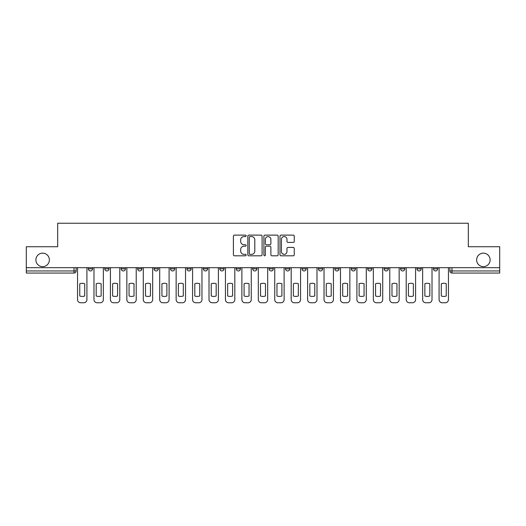 <?xml version="1.0" encoding="UTF-8"?>
<svg xmlns="http://www.w3.org/2000/svg" width="526" height="526" viewBox="0 0 526 526"><rect width="100%" height="100%" fill="white"/><g stroke="black" fill="none" stroke-linecap="round" stroke-linejoin="round"><path stroke-width="0.79" d="M246.148 235.845A0.723 0.723 0 0 0 245.425 235.122L234.438 235.122A1.032 1.032 0 0 0 233.399 236.154L233.399 254.768A1.032 1.032 0 0 0 234.438 255.8L245.425 255.8A0.723 0.723 0 0 0 246.148 255.077A0.723 0.723 0 0 0 245.425 254.354L243.998 254.354A3.307 3.307 0 0 1 240.691 251.047L240.691 249.495A3.307 3.307 0 0 1 243.998 246.188L245.425 246.188A0.723 0.723 0 0 0 246.148 245.458A0.723 0.723 0 0 0 245.425 244.735L243.998 244.735A3.307 3.307 0 0 1 240.691 241.427L240.691 239.876A3.307 3.307 0 0 1 243.998 236.569L245.425 236.569A0.723 0.723 0 0 0 246.148 235.845M476.628 259.89A6.739 6.739 0 0 0 483.374 266.636A6.739 6.739 0 0 0 490.114 259.89A6.739 6.739 0 0 0 483.374 253.151A6.739 6.739 0 0 0 476.628 259.89M35.886 259.89A6.739 6.739 0 0 0 42.626 266.636A6.739 6.739 0 0 0 49.372 259.89A6.739 6.739 0 0 0 42.626 253.151A6.739 6.739 0 0 0 35.886 259.89M433.444 268.845L433.444 267.688L433.444 268.845A2.104 2.104 0 0 0 435.548 270.956A2.104 2.104 0 0 1 433.444 268.845L437.652 268.845A2.104 2.104 0 0 1 435.548 270.956M252.677 267.688L252.677 268.845L256.892 268.845A2.104 2.104 0 0 1 254.781 270.956A2.104 2.104 0 0 1 252.677 268.845L252.677 267.688M236.246 267.688L236.246 268.845L240.454 268.845A2.104 2.104 0 0 1 238.35 270.956A2.104 2.104 0 0 1 236.246 268.845L236.246 267.688M154.079 268.845L154.079 267.688L154.079 268.845A2.104 2.104 0 0 0 156.183 270.956A2.104 2.104 0 0 1 154.079 268.845L158.293 268.845A2.104 2.104 0 0 1 156.183 270.956M121.21 267.688L121.21 268.845L125.425 268.845A2.104 2.104 0 0 1 123.321 270.956A2.104 2.104 0 0 1 121.21 268.845L121.21 267.688M104.779 268.845L104.779 267.688L104.779 268.845A2.104 2.104 0 0 0 106.883 270.956A2.104 2.104 0 0 1 104.779 268.845L108.994 268.845A2.104 2.104 0 0 1 106.883 270.956A2.104 2.104 0 0 0 108.994 268.845A2.104 2.104 0 0 1 106.883 270.956M88.348 268.845L88.348 267.688L88.348 268.845A2.104 2.104 0 0 0 90.452 270.956A2.104 2.104 0 0 1 88.348 268.845L92.556 268.845A2.104 2.104 0 0 1 90.452 270.956A2.104 2.104 0 0 0 92.556 268.845A2.104 2.104 0 0 1 90.452 270.956M293.219 242.414A1.032 1.032 0 0 0 294.251 241.375L294.251 236.154A1.032 1.032 0 0 0 293.219 235.122L281.015 235.122A1.032 1.032 0 0 0 279.983 236.154L279.983 254.768A1.032 1.032 0 0 0 281.015 255.8L293.219 255.8A1.032 1.032 0 0 0 294.251 254.768L294.251 248.456A1.032 1.032 0 0 0 293.219 247.424L287.998 247.424A1.032 1.032 0 0 0 286.966 248.456L286.966 251.586A2.768 2.768 0 0 1 284.198 254.354A2.768 2.768 0 0 1 281.43 251.586L281.43 239.337A2.768 2.768 0 0 1 284.198 236.569A2.768 2.768 0 0 1 286.966 239.337L286.966 241.375A1.032 1.032 0 0 0 287.998 242.414L293.219 242.414M26.3 267.688L26.3 246.727L57.689 246.727L57.689 223.234L468.311 223.234L468.311 246.727L499.7 246.727L499.7 267.688L26.3 267.688L26.3 270.956L76.125 270.956L76.125 267.688M262.093 236.154A1.032 1.032 0 0 0 261.06 235.122L248.857 235.122A1.032 1.032 0 0 0 247.825 236.154L247.825 254.768A1.032 1.032 0 0 0 248.857 255.8L261.06 255.8A1.032 1.032 0 0 0 262.093 254.768L262.093 236.154M264.94 235.122L277.143 235.122A1.032 1.032 0 0 1 278.175 236.154L278.175 254.768A1.032 1.032 0 0 1 277.143 255.8L271.916 255.8A1.032 1.032 0 0 1 270.883 254.768L270.883 247.22A1.032 1.032 0 0 0 269.851 246.188L266.386 246.188A1.032 1.032 0 0 0 265.354 247.22L265.354 255.077A0.723 0.723 0 0 1 264.631 255.8A0.723 0.723 0 0 1 263.907 255.077L263.907 236.154A1.032 1.032 0 0 1 264.94 235.122M449.875 267.688L449.875 270.956L499.7 270.956L499.7 273.06L451.979 273.06A2.104 2.104 0 0 1 449.875 270.956M499.7 267.688L499.7 270.956M76.125 270.956A2.104 2.104 0 0 1 74.021 273.06A2.104 2.104 0 0 0 76.125 270.956A2.104 2.104 0 0 1 74.021 273.06L26.3 273.06L26.3 270.956M437.652 267.688L437.652 268.845L437.652 267.688M421.221 267.688L421.221 268.845A2.104 2.104 0 0 1 419.117 270.956A2.104 2.104 0 0 1 417.006 268.845L421.221 268.845A2.104 2.104 0 0 1 419.117 270.956A2.104 2.104 0 0 0 421.221 268.845L421.221 267.688M417.006 267.688L417.006 268.845M404.79 267.688L404.79 268.845A2.104 2.104 0 0 1 402.679 270.956A2.104 2.104 0 0 1 400.575 268.845L404.79 268.845L404.79 267.688M400.575 267.688L400.575 268.845M388.352 267.688L388.352 268.845A2.104 2.104 0 0 1 386.248 270.956A2.104 2.104 0 0 1 384.144 268.845L388.352 268.845M384.144 267.688L384.144 268.845M371.921 267.688L371.921 268.845A2.104 2.104 0 0 1 369.817 270.956A2.104 2.104 0 0 1 367.707 268.845L371.921 268.845L371.921 267.688M367.707 267.688L367.707 268.845M355.491 267.688L355.491 268.845A2.104 2.104 0 0 1 353.38 270.956A2.104 2.104 0 0 1 351.276 268.845L355.491 268.845L355.491 267.688M351.276 267.688L351.276 268.845M339.053 267.688L339.053 268.845A2.104 2.104 0 0 1 336.949 270.956A2.104 2.104 0 0 1 334.845 268.845L339.053 268.845M334.845 267.688L334.845 268.845M322.622 267.688L322.622 268.845A2.104 2.104 0 0 1 320.518 270.956A2.104 2.104 0 0 1 318.408 268.845L322.622 268.845M318.408 267.688L318.408 268.845M306.191 267.688L306.191 268.845A2.104 2.104 0 0 1 304.081 270.956A2.104 2.104 0 0 1 301.977 268.845A2.104 2.104 0 0 0 304.081 270.956M301.977 267.688L301.977 268.845L306.191 268.845M289.754 267.688L289.754 268.845A2.104 2.104 0 0 1 287.65 270.956A2.104 2.104 0 0 1 285.546 268.845L289.754 268.845L289.754 267.688M285.546 267.688L285.546 268.845M273.323 267.688L273.323 268.845A2.104 2.104 0 0 1 271.219 270.956A2.104 2.104 0 0 1 269.108 268.845L273.323 268.845A2.104 2.104 0 0 1 271.219 270.956A2.104 2.104 0 0 0 273.323 268.845L273.323 267.688M269.108 267.688L269.108 268.845M256.892 267.688L256.892 268.845M240.454 267.688L240.454 268.845L240.454 267.688M224.023 267.688L224.023 268.845A2.104 2.104 0 0 1 221.919 270.956A2.104 2.104 0 0 1 219.809 268.845L224.023 268.845L224.023 267.688M219.809 267.688L219.809 268.845M207.592 267.688L207.592 268.845A2.104 2.104 0 0 1 205.482 270.956A2.104 2.104 0 0 1 203.378 268.845L207.592 268.845M203.378 267.688L203.378 268.845M191.155 267.688L191.155 268.845A2.104 2.104 0 0 1 189.051 270.956A2.104 2.104 0 0 1 186.947 268.845L191.155 268.845M186.947 267.688L186.947 268.845M174.724 267.688L174.724 268.845A2.104 2.104 0 0 1 172.62 270.956A2.104 2.104 0 0 1 170.509 268.845L174.724 268.845A2.104 2.104 0 0 1 172.62 270.956A2.104 2.104 0 0 0 174.724 268.845M170.509 267.688L170.509 268.845M158.293 267.688L158.293 268.845M141.856 267.688L141.856 268.845A2.104 2.104 0 0 1 139.752 270.956A2.104 2.104 0 0 1 137.648 268.845L141.856 268.845A2.104 2.104 0 0 1 139.752 270.956A2.104 2.104 0 0 0 141.856 268.845L141.856 267.688M137.648 267.688L137.648 268.845M125.425 267.688L125.425 268.845L125.425 267.688M108.994 267.688L108.994 268.845L108.994 267.688M92.556 267.688L92.556 268.845L92.556 267.688M249.995 236.569A0.723 0.723 0 0 0 249.271 237.292L249.271 253.631A0.723 0.723 0 0 0 249.995 254.354L251.494 254.354A3.307 3.307 0 0 0 254.808 251.047L254.808 239.876A3.307 3.307 0 0 0 251.494 236.569L249.995 236.569M270.883 239.389A2.768 2.768 0 0 0 268.115 236.621A2.768 2.768 0 0 0 265.354 239.389L265.354 243.702A1.032 1.032 0 0 0 266.386 244.735L269.851 244.735A1.032 1.032 0 0 0 270.883 243.702L270.883 239.389M79.761 283.764L79.761 295.96A6.582 6.582 0 0 0 84.712 295.96A6.582 6.582 0 0 1 79.761 295.96L79.761 283.764A6.582 6.582 0 0 1 84.712 283.764A6.582 6.582 0 0 0 79.761 283.764M84.712 283.764L84.712 295.96L84.712 283.764M77.546 299.603L77.546 267.688L77.546 299.603A3.163 3.163 0 0 0 80.708 302.766L83.766 302.766A3.163 3.163 0 0 0 86.921 299.603L86.921 267.688L86.921 299.603M80.708 302.766L83.766 302.766M96.192 283.764L96.192 295.96A6.582 6.582 0 0 0 101.143 295.96A6.582 6.582 0 0 1 96.192 295.96L96.192 283.764A6.582 6.582 0 0 1 101.143 283.764A6.582 6.582 0 0 0 96.192 283.764M101.143 283.764L101.143 295.96L101.143 283.764M93.983 299.603L93.983 267.688L93.983 299.603A3.163 3.163 0 0 0 97.139 302.766L100.196 302.766A3.163 3.163 0 0 0 103.359 299.603L103.359 267.688L103.359 299.603M112.63 283.764L112.63 295.96A6.582 6.582 0 0 0 117.581 295.96A6.582 6.582 0 0 1 112.63 295.96L112.63 283.764A6.582 6.582 0 0 1 117.581 283.764L117.581 295.96L117.581 283.764M110.414 299.603L110.414 267.688L110.414 299.603A3.163 3.163 0 0 0 113.577 302.766L116.627 302.766A3.163 3.163 0 0 0 119.79 299.603L119.79 267.688L119.79 299.603M97.139 302.766L100.196 302.766M113.577 302.766L116.627 302.766M129.061 283.764L129.061 295.96A6.582 6.582 0 0 0 134.012 295.96A6.582 6.582 0 0 1 129.061 295.96L129.061 283.764A6.582 6.582 0 0 1 134.012 283.764A6.582 6.582 0 0 0 129.061 283.764M134.012 283.764L134.012 295.96L134.012 283.764M126.845 299.603L126.845 267.688L126.845 299.603A3.163 3.163 0 0 0 130.007 302.766L133.065 302.766A3.163 3.163 0 0 0 136.221 299.603L136.221 267.688L136.221 299.603M145.492 283.764L145.492 295.96A6.582 6.582 0 0 0 150.443 295.96A6.582 6.582 0 0 1 145.492 295.96L145.492 283.764A6.582 6.582 0 0 1 150.443 283.764L150.443 295.96L150.443 283.764M143.282 299.603L143.282 267.688L143.282 299.603A3.163 3.163 0 0 0 146.438 302.766L149.496 302.766A3.163 3.163 0 0 0 152.658 299.603L152.658 267.688L152.658 299.603M161.929 283.764L161.929 295.96A6.582 6.582 0 0 0 166.88 295.96A6.582 6.582 0 0 1 161.929 295.96L161.929 283.764A6.582 6.582 0 0 1 166.88 283.764A6.582 6.582 0 0 0 161.929 283.764M166.88 283.764L166.88 295.96L166.88 283.764M159.713 299.603L159.713 267.688L159.713 299.603A3.163 3.163 0 0 0 162.876 302.766L165.927 302.766A3.163 3.163 0 0 0 169.089 299.603L169.089 267.688L169.089 299.603M130.007 302.766L133.065 302.766M146.438 302.766L149.496 302.766M162.876 302.766L165.927 302.766M178.36 283.764L178.36 295.96A6.582 6.582 0 0 0 183.311 295.96A6.582 6.582 0 0 1 178.36 295.96L178.36 283.764A6.582 6.582 0 0 1 183.311 283.764A6.582 6.582 0 0 0 178.36 283.764M183.311 283.764L183.311 295.96L183.311 283.764M176.144 299.603L176.144 267.688L176.144 299.603A3.163 3.163 0 0 0 179.307 302.766L182.364 302.766A3.163 3.163 0 0 0 185.52 299.603L185.52 267.688L185.52 299.603M179.307 302.766L182.364 302.766M194.791 283.764L194.791 295.96A6.582 6.582 0 0 0 199.742 295.96A6.582 6.582 0 0 1 194.791 295.96L194.791 283.764A6.582 6.582 0 0 1 199.742 283.764L199.742 295.96L199.742 283.764M192.582 299.603L192.582 267.688L192.582 299.603A3.163 3.163 0 0 0 195.738 302.766L198.795 302.766A3.163 3.163 0 0 0 201.958 299.603L201.958 267.688L201.958 299.603M195.738 302.766L198.795 302.766M211.228 283.764L211.228 295.96A6.582 6.582 0 0 0 216.179 295.96A6.582 6.582 0 0 1 211.228 295.96L211.228 283.764A6.582 6.582 0 0 1 216.179 283.764A6.582 6.582 0 0 0 211.228 283.764M216.179 283.764L216.179 295.96L216.179 283.764M209.013 299.603L209.013 267.688L209.013 299.603A3.163 3.163 0 0 0 212.175 302.766L215.226 302.766A3.163 3.163 0 0 0 218.389 299.603L218.389 267.688L218.389 299.603M212.175 302.766L215.226 302.766M227.659 283.764L227.659 295.96L227.659 283.764A6.582 6.582 0 0 1 232.61 283.764A6.582 6.582 0 0 0 227.659 283.764M232.61 295.96L232.61 283.764L232.61 295.96A6.582 6.582 0 0 1 227.659 295.96M225.444 299.603L225.444 267.688L225.444 299.603A3.163 3.163 0 0 0 228.606 302.766L231.664 302.766A3.163 3.163 0 0 0 234.82 299.603L234.82 267.688L234.82 299.603M228.606 302.766L231.664 302.766M244.09 283.764L244.09 295.96A6.582 6.582 0 0 0 249.041 295.96A6.582 6.582 0 0 1 244.09 295.96L244.09 283.764A6.582 6.582 0 0 1 249.041 283.764L249.041 295.96L249.041 283.764M241.881 299.603L241.881 267.688L241.881 299.603A3.163 3.163 0 0 0 245.037 302.766L248.094 302.766A3.163 3.163 0 0 0 251.257 299.603L251.257 267.688L251.257 299.603M245.037 302.766L248.094 302.766M260.521 283.764L260.521 295.96A6.582 6.582 0 0 0 265.479 295.96A6.582 6.582 0 0 1 260.521 295.96L260.521 283.764A6.582 6.582 0 0 1 265.479 283.764L265.479 295.96L265.479 283.764M258.312 299.603L258.312 267.688L258.312 299.603A3.163 3.163 0 0 0 261.475 302.766L264.525 302.766A3.163 3.163 0 0 0 267.688 299.603L267.688 267.688L267.688 299.603M261.475 302.766L264.525 302.766M276.959 283.764L276.959 295.96L276.959 283.764A6.582 6.582 0 0 1 281.91 283.764A6.582 6.582 0 0 0 276.959 283.764M281.91 295.96L281.91 283.764L281.91 295.96A6.582 6.582 0 0 1 276.959 295.96M274.743 299.603L274.743 267.688L274.743 299.603A3.163 3.163 0 0 0 277.906 302.766L280.963 302.766A3.163 3.163 0 0 0 284.119 299.603L284.119 267.688L284.119 299.603M277.906 302.766L280.963 302.766M293.39 283.764L293.39 295.96A6.582 6.582 0 0 0 298.341 295.96A6.582 6.582 0 0 1 293.39 295.96L293.39 283.764A6.582 6.582 0 0 1 298.341 283.764A6.582 6.582 0 0 0 293.39 283.764M298.341 283.764L298.341 295.96L298.341 283.764M291.18 299.603L291.18 267.688L291.18 299.603A3.163 3.163 0 0 0 294.336 302.766L297.394 302.766A3.163 3.163 0 0 0 300.556 299.603L300.556 267.688L300.556 299.603M294.336 302.766L297.394 302.766M309.821 283.764L309.821 295.96A6.582 6.582 0 0 0 314.772 295.96A6.582 6.582 0 0 1 309.821 295.96L309.821 283.764A6.582 6.582 0 0 1 314.772 283.764A6.582 6.582 0 0 0 309.821 283.764M314.772 283.764L314.772 295.96L314.772 283.764M307.611 299.603L307.611 267.688L307.611 299.603A3.163 3.163 0 0 0 310.774 302.766L313.825 302.766A3.163 3.163 0 0 0 316.987 299.603L316.987 267.688L316.987 299.603M310.774 302.766L313.825 302.766M326.258 283.764L326.258 295.96A6.582 6.582 0 0 0 331.209 295.96A6.582 6.582 0 0 1 326.258 295.96L326.258 283.764A6.582 6.582 0 0 1 331.209 283.764L331.209 295.96L331.209 283.764M324.042 299.603L324.042 267.688L324.042 299.603A3.163 3.163 0 0 0 327.205 302.766L330.262 302.766A3.163 3.163 0 0 0 333.418 299.603L333.418 267.688L333.418 299.603M327.205 302.766L330.262 302.766M342.689 283.764L342.689 295.96A6.582 6.582 0 0 0 347.64 295.96A6.582 6.582 0 0 1 342.689 295.96L342.689 283.764A6.582 6.582 0 0 1 347.64 283.764A6.582 6.582 0 0 0 342.689 283.764M347.64 283.764L347.64 295.96L347.64 283.764M340.48 299.603L340.48 267.688L340.48 299.603A3.163 3.163 0 0 0 343.636 302.766L346.693 302.766A3.163 3.163 0 0 0 349.856 299.603L349.856 267.688L349.856 299.603M343.636 302.766L346.693 302.766M359.12 283.764L359.12 295.96A6.582 6.582 0 0 0 364.071 295.96A6.582 6.582 0 0 1 359.12 295.96L359.12 283.764A6.582 6.582 0 0 1 364.071 283.764L364.071 295.96L364.071 283.764M356.911 299.603L356.911 267.688L356.911 299.603A3.163 3.163 0 0 0 360.073 302.766L363.124 302.766A3.163 3.163 0 0 0 366.287 299.603L366.287 267.688L366.287 299.603M360.073 302.766L363.124 302.766M375.557 283.764L375.557 295.96A6.582 6.582 0 0 0 380.508 295.96A6.582 6.582 0 0 1 375.557 295.96L375.557 283.764A6.582 6.582 0 0 1 380.508 283.764L380.508 295.96L380.508 283.764M373.342 299.603L373.342 267.688L373.342 299.603A3.163 3.163 0 0 0 376.504 302.766L379.562 302.766A3.163 3.163 0 0 0 382.718 299.603L382.718 267.688L382.718 299.603M376.504 302.766L379.562 302.766M391.988 283.764L391.988 295.96A6.582 6.582 0 0 0 396.939 295.96A6.582 6.582 0 0 1 391.988 295.96L391.988 283.764A6.582 6.582 0 0 1 396.939 283.764L396.939 295.96L396.939 283.764M389.779 299.603L389.779 267.688L389.779 299.603A3.163 3.163 0 0 0 392.935 302.766L395.993 302.766A3.163 3.163 0 0 0 399.155 299.603L399.155 267.688L399.155 299.603M392.935 302.766L395.993 302.766M408.419 283.764L408.419 295.96A6.582 6.582 0 0 0 413.37 295.96A6.582 6.582 0 0 1 408.419 295.96L408.419 283.764A6.582 6.582 0 0 1 413.37 283.764L413.37 295.96L413.37 283.764M406.21 299.603L406.21 267.688L406.21 299.603A3.163 3.163 0 0 0 409.373 302.766L412.423 302.766A3.163 3.163 0 0 0 415.586 299.603L415.586 267.688L415.586 299.603M409.373 302.766L412.423 302.766M424.857 283.764L424.857 295.96A6.582 6.582 0 0 0 429.808 295.96A6.582 6.582 0 0 1 424.857 295.96L424.857 283.764A6.582 6.582 0 0 1 429.808 283.764L429.808 295.96L429.808 283.764M422.641 299.603L422.641 267.688L422.641 299.603A3.163 3.163 0 0 0 425.804 302.766L428.861 302.766A3.163 3.163 0 0 0 432.017 299.603L432.017 267.688L432.017 299.603M425.804 302.766L428.861 302.766M441.288 283.764L441.288 295.96A6.582 6.582 0 0 0 446.239 295.96A6.582 6.582 0 0 1 441.288 295.96L441.288 283.764A6.582 6.582 0 0 1 446.239 283.764L446.239 295.96L446.239 283.764M439.078 299.603L439.078 267.688L439.078 299.603A3.163 3.163 0 0 0 442.234 302.766L445.292 302.766A3.163 3.163 0 0 0 448.454 299.603L448.454 267.688L448.454 299.603M442.234 302.766L445.292 302.766M74.021 267.688L74.021 273.06M451.979 267.688L451.979 273.06"/></g></svg>
